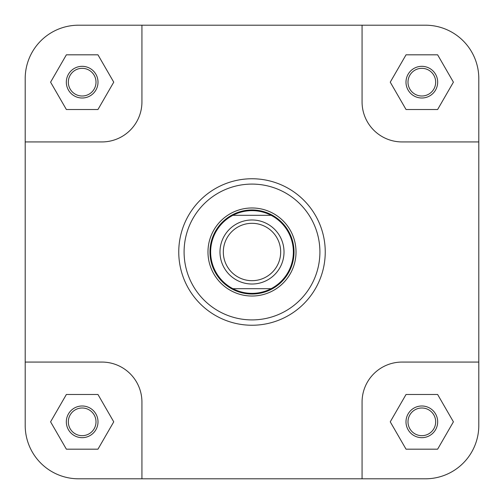 <?xml version="1.0" encoding="UTF-8"?>
<svg xmlns="http://www.w3.org/2000/svg" width="504" height="504" viewBox="0 0 504 504"><rect width="100%" height="100%" fill="white"/><g stroke="black" fill="none" stroke-linecap="round" stroke-linejoin="round"><path stroke-width="0.76" d="M478.8 425.433A53.367 53.367 0 0 1 425.433 478.8L362.067 478.8L362.067 402.091A40.024 40.024 0 0 1 402.091 362.067L478.8 362.067L478.8 425.433L478.8 78.567A53.367 53.367 0 0 0 425.433 25.2L362.067 25.2L362.067 101.909A40.024 40.024 0 0 0 402.091 141.933L478.8 141.933M362.067 25.2L78.567 25.2A53.367 53.367 0 0 0 25.2 78.567L25.2 141.933L101.909 141.933A40.024 40.024 0 0 0 141.933 101.909L141.933 25.2L78.567 25.2M362.067 478.8L141.933 478.8L141.933 402.091A40.024 40.024 0 0 0 101.909 362.067L25.2 362.067L25.2 425.433A53.367 53.367 0 0 0 78.567 478.8L141.933 478.8L78.567 478.8M405.991 421.835A15.845 15.845 0 0 1 421.835 405.991A15.845 15.845 0 0 1 437.674 421.835A15.845 15.845 0 0 1 421.835 437.674A15.845 15.845 0 0 1 405.991 421.835M435.676 421.835A13.841 13.841 0 0 0 421.835 407.994A13.841 13.841 0 0 0 407.994 421.835A13.841 13.841 0 0 0 421.835 435.676A13.841 13.841 0 0 0 435.676 421.835M66.326 421.835A15.845 15.845 0 0 1 82.165 405.991A15.845 15.845 0 0 1 98.009 421.835A15.845 15.845 0 0 1 82.165 437.674A15.845 15.845 0 0 1 66.326 421.835M96.006 421.835A13.841 13.841 0 0 0 82.165 407.994A13.841 13.841 0 0 0 68.323 421.835A13.841 13.841 0 0 0 82.165 435.676A13.841 13.841 0 0 0 96.006 421.835M66.326 82.165A15.845 15.845 0 0 1 82.165 66.326A15.845 15.845 0 0 1 98.009 82.165A15.845 15.845 0 0 1 82.165 98.009A15.845 15.845 0 0 1 66.326 82.165M96.006 82.165A13.841 13.841 0 0 0 82.165 68.323A13.841 13.841 0 0 0 68.323 82.165A13.841 13.841 0 0 0 82.165 96.006A13.841 13.841 0 0 0 96.006 82.165M405.991 82.165A15.845 15.845 0 0 1 421.835 66.326A15.845 15.845 0 0 1 437.674 82.165A15.845 15.845 0 0 1 421.835 98.009A15.845 15.845 0 0 1 405.991 82.165M435.676 82.165A13.841 13.841 0 0 0 421.835 68.323A13.841 13.841 0 0 0 407.994 82.165A13.841 13.841 0 0 0 421.835 96.006A13.841 13.841 0 0 0 435.676 82.165M207.976 252A44.024 44.024 0 0 1 252 207.976A44.024 44.024 0 0 1 296.024 252A44.024 44.024 0 0 1 252 296.024A44.024 44.024 0 0 1 207.976 252M325.244 252A73.244 73.244 0 0 1 252 325.244A73.244 73.244 0 0 1 178.756 252A73.244 73.244 0 0 1 252 178.756A73.244 73.244 0 0 1 325.244 252A73.244 73.244 0 0 0 252 178.756A73.244 73.244 0 0 0 178.756 252M25.2 141.933L25.2 425.433M437.623 394.481L406.041 394.481L390.254 421.835L406.041 449.184L437.623 449.184L453.411 421.835L437.623 394.481M97.959 394.481L66.377 394.481L50.589 421.835L66.377 449.184L97.959 449.184L113.747 421.835L97.959 394.481M97.959 54.816L66.377 54.816L50.589 82.165L66.377 109.519L97.959 109.519L113.747 82.165L97.959 54.816M437.623 54.816L406.041 54.816L390.254 82.165L406.041 109.519L437.623 109.519L453.411 82.165L437.623 54.816M252 280.684A28.684 28.684 0 0 0 280.684 252A28.684 28.684 0 0 0 252 223.316A28.684 28.684 0 0 0 223.316 252A28.684 28.684 0 0 0 252 280.684M252 219.983A32.017 32.017 0 0 1 284.017 252A32.017 32.017 0 0 1 252 284.017A32.017 32.017 0 0 1 219.983 252A32.017 32.017 0 0 1 252 219.983M252 294.027A42.027 42.027 0 0 0 294.027 252A42.027 42.027 0 0 0 252 209.973A42.027 42.027 0 0 0 209.973 252A42.027 42.027 0 0 0 252 294.027M232.911 215.309A41.36 41.36 0 0 0 252 293.359A41.36 41.36 0 0 0 271.089 215.309A41.36 41.36 0 0 0 232.911 215.309L271.089 215.309M271.089 288.691L232.911 288.691M184.092 252A67.908 67.908 0 0 0 252 319.908A67.908 67.908 0 0 0 319.908 252A67.908 67.908 0 0 0 252 184.092A67.908 67.908 0 0 0 184.092 252"/></g></svg>
